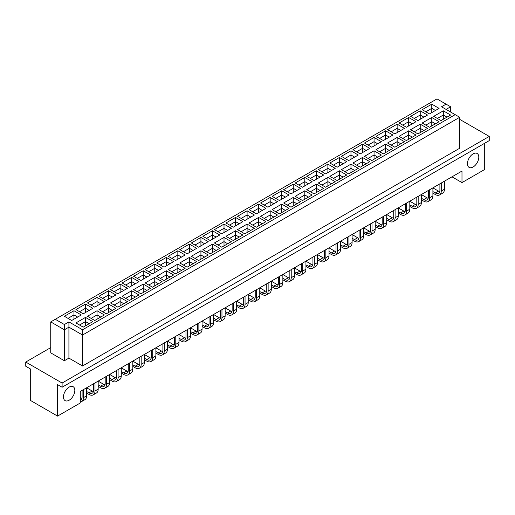 <?xml version="1.0" encoding="UTF-8"?>
<svg xmlns="http://www.w3.org/2000/svg" width="515" height="515" viewBox="0 0 515 515"><rect width="100%" height="100%" fill="white"/><g stroke="black" fill="none" stroke-linecap="round" stroke-linejoin="round"><path stroke-width="0.77" d="M467.44 163.712A8.034 4.635 120 0 0 469.101 167.388A8.034 4.635 120 0 0 475.294 165.238A8.034 4.635 120 0 0 478.796 157.152A8.034 4.635 120 0 0 477.135 153.47A8.034 4.635 120 0 0 470.942 155.627A8.034 4.635 120 0 0 467.44 163.712M63.467 396.943A8.034 4.635 120 0 0 65.128 400.619A8.034 4.635 120 0 0 71.321 398.468A8.034 4.635 120 0 0 74.829 390.383A8.034 4.635 120 0 0 73.162 386.707A8.034 4.635 120 0 0 66.976 388.857A8.034 4.635 120 0 0 63.467 396.943M50.74 347.619L25.75 362.045L25.75 366.242L30.295 368.869L30.295 400.348L57.558 416.094L80.282 402.975L80.282 391.432L461.987 171.057L461.987 182.6L484.705 169.48L484.705 143.247M62.103 387.235L62.103 383.038L489.25 136.423L489.25 140.621L62.103 387.235L57.558 384.608L57.558 416.094M25.75 362.045L62.103 383.038M489.25 136.423L459.715 119.371M451.99 176.825L461.987 182.6M82.555 365.985L459.715 148.23L459.715 117.272L82.555 335.027L68.92 327.154L64.375 329.78L50.74 321.907L50.74 352.865L64.375 360.738L68.92 358.112L82.555 365.985L82.555 329.78L455.17 114.652L441.535 106.779L446.08 104.152L436.99 98.906L55.285 319.281L64.375 324.534L68.92 321.907L82.555 329.78M450.625 112.025L450.625 106.779L446.08 109.399M68.92 358.112L68.92 321.907M64.375 360.738L64.375 324.534M429.497 113.912L422.178 109.689L431.77 104.152L439.083 108.375L429.497 113.912M441.04 120.581L433.72 116.351L443.312 110.822L450.625 115.045L441.04 120.581M417.955 120.581L410.635 116.351L420.227 110.822L427.54 115.045L417.955 120.581M429.497 127.244L422.178 123.021L431.77 117.484L439.083 121.707L429.497 127.244M406.412 127.244L399.093 123.021L408.685 117.484L415.998 121.707L406.412 127.244M417.955 133.906L410.635 129.683L420.227 124.147L427.54 128.37L417.955 133.906M394.87 133.906L387.55 129.683L397.142 124.147L404.455 128.37L394.87 133.906M406.412 140.569L399.093 136.346L408.685 130.81L415.998 135.033L406.412 140.569M383.327 140.569L376.008 136.346L385.6 130.81L392.913 135.033L383.327 140.569M394.87 147.232L387.55 143.009L397.142 137.473L404.455 141.696L394.87 147.232M371.785 147.232L364.466 143.009L374.057 137.473L381.37 141.696L371.785 147.232M383.327 153.895L376.008 149.672L385.6 144.136L392.913 148.359L383.327 153.895M360.243 153.895L352.93 149.672L362.515 144.136L369.828 148.359L360.243 153.895M371.785 160.558L364.466 156.335L374.057 150.798L381.37 155.028L371.785 160.558M348.7 160.558L341.387 156.335L350.973 150.798L358.286 155.028L348.7 160.558M360.243 167.227L352.93 162.998L362.515 157.468L369.828 161.691L360.243 167.227M337.158 167.227L329.845 162.998L339.43 157.468L346.75 161.691L337.158 167.227M348.7 173.89L341.387 169.667L350.973 164.131L358.286 168.353L348.7 173.89M325.615 173.89L318.302 169.667L327.888 164.131L335.207 168.353L325.615 173.89M337.158 180.553L329.845 176.33L339.43 170.793L346.75 175.016L337.158 180.553M314.073 180.553L306.76 176.33L316.345 170.793L323.665 175.016L314.073 180.553M325.615 187.215L318.302 182.992L327.888 177.456L335.207 181.679L325.615 187.215M302.53 187.215L295.217 182.992L304.803 177.456L312.122 181.679L302.53 187.215M314.073 193.878L306.76 189.655L316.345 184.119L323.665 188.342L314.073 193.878M290.988 193.878L283.675 189.655L293.26 184.119L300.58 188.342L290.988 193.878M302.53 200.541L295.217 196.318L304.803 190.782L312.122 195.005L302.53 200.541M279.445 200.541L272.132 196.318L281.718 190.782L289.037 195.005L279.445 200.541M290.988 207.204L283.675 202.981L293.26 197.445L300.58 201.674L290.988 207.204M267.903 207.204L260.59 202.981L270.175 197.445L277.495 201.674L267.903 207.204M279.445 213.873L272.132 209.644L281.718 204.114L289.037 208.337L279.445 213.873M256.367 213.873L249.048 209.644L258.633 204.114L265.952 208.337L256.367 213.873M267.903 220.536L260.59 216.313L270.175 210.777L277.495 215L267.903 220.536M244.825 220.536L237.505 216.313L247.097 210.777L254.41 215L244.825 220.536M256.367 227.199L249.048 222.976L258.633 217.439L265.952 221.662L256.367 227.199M233.282 227.199L225.963 222.976L235.555 217.439L242.868 221.662L233.282 227.199M244.825 233.862L237.505 229.639L247.097 224.102L254.41 228.325L244.825 233.862M221.74 233.862L214.42 229.639L224.012 224.102L231.325 228.325L221.74 233.862M233.282 240.524L225.963 236.301L235.555 230.765L242.868 234.988L233.282 240.524M210.197 240.524L202.878 236.301L212.47 230.765L219.783 234.988L210.197 240.524M221.74 247.187L214.42 242.964L224.012 237.428L231.325 241.651L221.74 247.187M198.655 247.187L191.335 242.964L200.927 237.428L208.24 241.651L198.655 247.187M210.197 253.85L202.878 249.627L212.47 244.091L219.783 248.32L210.197 253.85M187.112 253.85L179.793 249.627L189.385 244.091L196.698 248.32L187.112 253.85M198.655 260.519L191.335 256.29L200.927 250.76L208.24 254.983L198.655 260.519M175.57 260.519L168.251 256.29L177.842 250.76L185.155 254.983L175.57 260.519M187.112 267.182L179.793 262.959L189.385 257.423L196.698 261.646L187.112 267.182M164.028 267.182L156.715 262.959L166.3 257.423L173.613 261.646L164.028 267.182M175.57 273.845L168.251 269.622L177.842 264.086L185.155 268.309L175.57 273.845M152.485 273.845L145.172 269.622L154.758 264.086L162.071 268.309L152.485 273.845M164.028 280.508L156.715 276.285L166.3 270.748L173.613 274.971L164.028 280.508M140.943 280.508L133.63 276.285L143.215 270.748L150.535 274.971L140.943 280.508M152.485 287.17L145.172 282.947L154.758 277.411L162.071 281.634L152.485 287.17M129.4 287.17L122.087 282.947L131.673 277.411L138.992 281.634L129.4 287.17M140.943 293.833L133.63 289.61L143.215 284.074L150.535 288.297L140.943 293.833M117.858 293.833L110.545 289.61L120.13 284.074L127.45 288.297L117.858 293.833M129.4 300.496L122.087 296.273L131.673 290.737L138.992 294.966L129.4 300.496M106.315 300.496L99.002 296.273L108.588 290.737L115.907 294.966L106.315 300.496M117.858 307.165L110.545 302.936L120.13 297.406L127.45 301.629L117.858 307.165M94.773 307.165L87.46 302.936L97.045 297.406L104.365 301.629L94.773 307.165M106.315 313.828L99.002 309.605L108.588 304.069L115.907 308.292L106.315 313.828M83.23 313.828L75.917 309.605L85.503 304.069L92.822 308.292L83.23 313.828M94.773 320.491L87.46 316.268L97.045 310.732L104.365 314.955L94.773 320.491M71.688 320.491L64.375 316.268L73.96 310.732L81.28 314.955L71.688 320.491M83.23 327.154L75.917 322.931L85.503 317.395L92.822 321.618L83.23 327.154M85.503 325.841L85.503 321.592L79.555 325.029M89.185 323.716L85.503 321.592L85.503 317.395M73.96 319.178L73.96 314.929L68.012 318.367M77.643 317.053L73.96 314.929L73.96 310.732M97.045 319.178L97.045 314.929L91.097 318.367M100.728 317.053L97.045 314.929L97.045 310.732M85.503 312.515L85.503 308.266L79.555 311.704M89.185 310.391L85.503 308.266L85.503 304.069M108.588 312.515L108.588 308.266L102.64 311.704M112.27 310.391L108.588 308.266L108.588 304.069M97.045 305.852L97.045 301.603L91.097 305.041M100.728 303.728L97.045 301.603L97.045 297.406M120.13 305.852L120.13 301.603L114.176 305.041M123.812 303.728L120.13 301.603L120.13 297.406M108.588 299.189L108.588 294.934L102.64 298.372M112.27 297.065L108.588 294.934L108.588 290.737M131.673 299.189L131.673 294.934L125.718 298.372M135.355 297.065L131.673 294.934L131.673 290.737M120.13 292.526L120.13 288.271L114.176 291.709M123.812 290.396L120.13 288.271L120.13 284.074M143.215 292.526L143.215 288.271L137.26 291.709M146.897 290.396L143.215 288.271L143.215 284.074M131.673 285.857L131.673 281.608L125.718 285.046M135.355 283.733L131.673 281.608L131.673 277.411M154.758 285.857L154.758 281.608L148.803 285.046M158.44 283.733L154.758 281.608L154.758 277.411M143.215 279.194L143.215 274.946L137.26 278.383M146.897 277.07L143.215 274.946L143.215 270.748M166.3 279.194L166.3 274.946L160.345 278.383M169.982 277.07L166.3 274.946L166.3 270.748M154.758 272.532L154.758 268.283L148.803 271.72M158.44 270.407L154.758 268.283L154.758 264.086M177.842 272.532L177.842 268.283L171.888 271.72M181.525 270.407L177.842 268.283L177.842 264.086M166.3 265.869L166.3 261.62L160.345 265.058M169.982 263.744L166.3 261.62L166.3 257.423M189.385 265.869L189.385 261.62L183.43 265.058M193.067 263.744L189.385 261.62L189.385 257.423M177.842 259.206L177.842 254.957L171.888 258.388M181.525 257.082L177.842 254.957L177.842 250.76M200.927 259.206L200.927 254.957L194.973 258.388M204.609 257.082L200.927 254.957L200.927 250.76M189.385 252.543L189.385 248.288L183.43 251.726M193.067 250.419L189.385 248.288L189.385 244.091M212.47 252.543L212.47 248.288L206.515 251.726M216.145 250.419L212.47 248.288L212.47 244.091M200.927 245.88L200.927 241.625L194.973 245.063M204.609 243.75L200.927 241.625L200.927 237.428M224.012 245.88L224.012 241.625L218.057 245.063M227.688 243.75L224.012 241.625L224.012 237.428M212.47 239.211L212.47 234.962L206.515 238.4M216.145 237.087L212.47 234.962L212.47 230.765M235.555 239.211L235.555 234.962L229.6 238.4M239.23 237.087L235.555 234.962L235.555 230.765M224.012 232.548L224.012 228.299L218.057 231.737M227.688 230.424L224.012 228.299L224.012 224.102M247.097 232.548L247.097 228.299L241.142 231.737M250.773 230.424L247.097 228.299L247.097 224.102M235.555 225.885L235.555 221.637L229.6 225.074M239.23 223.761L235.555 221.637L235.555 217.439M258.633 225.885L258.633 221.637L252.685 225.074M262.315 223.761L258.633 221.637L258.633 217.439M247.097 219.223L247.097 214.974L241.142 218.411M250.773 217.098L247.097 214.974L247.097 210.777M270.175 219.223L270.175 214.974L264.227 218.411M273.858 217.098L270.175 214.974L270.175 210.777M258.633 212.56L258.633 208.311L252.685 211.742M262.315 210.435L258.633 208.311L258.633 204.114M281.718 212.56L281.718 208.311L275.77 211.742M285.4 210.435L281.718 208.311L281.718 204.114M270.175 205.897L270.175 201.642L264.227 205.079M273.858 203.773L270.175 201.642L270.175 197.445M293.26 205.897L293.26 201.642L287.312 205.079M296.943 203.773L293.26 201.642L293.26 197.445M281.718 199.234L281.718 194.979L275.77 198.417M285.4 197.103L281.718 194.979L281.718 190.782M304.803 199.234L304.803 194.979L298.855 198.417M308.485 197.103L304.803 194.979L304.803 190.782M293.26 192.565L293.26 188.316L287.312 191.754M296.943 190.441L293.26 188.316L293.26 184.119M316.345 192.565L316.345 188.316L310.391 191.754M320.027 190.441L316.345 188.316L316.345 184.119M304.803 185.902L304.803 181.653L298.855 185.091M308.485 183.778L304.803 181.653L304.803 177.456M327.888 185.902L327.888 181.653L321.933 185.091M331.57 183.778L327.888 181.653L327.888 177.456M316.345 179.239L316.345 174.991L310.391 178.428M320.027 177.115L316.345 174.991L316.345 170.793M339.43 179.239L339.43 174.991L333.475 178.428M343.112 177.115L339.43 174.991L339.43 170.793M327.888 172.577L327.888 168.328L321.933 171.765M331.57 170.452L327.888 168.328L327.888 164.131M350.973 172.577L350.973 168.328L345.018 171.765M354.655 170.452L350.973 168.328L350.973 164.131M339.43 165.914L339.43 161.665L333.475 165.096M343.112 163.789L339.43 161.665L339.43 157.468M362.515 165.914L362.515 161.665L356.56 165.096M366.197 163.789L362.515 161.665L362.515 157.468M350.973 159.251L350.973 154.996L345.018 158.433M354.655 157.127L350.973 154.996L350.973 150.798M374.057 159.251L374.057 154.996L368.103 158.433M377.74 157.127L374.057 154.996L374.057 150.798M362.515 152.582L362.515 148.333L356.56 151.77M366.197 150.457L362.515 148.333L362.515 144.136M385.6 152.582L385.6 148.333L379.645 151.77M389.282 150.457L385.6 148.333L385.6 144.136M374.057 145.919L374.057 141.67L368.103 145.108M377.74 143.794L374.057 141.67L374.057 137.473M397.142 145.919L397.142 141.67L391.188 145.108M400.825 143.794L397.142 141.67L397.142 137.473M385.6 139.256L385.6 135.007L379.645 138.445M389.282 137.132L385.6 135.007L385.6 130.81M408.685 139.256L408.685 135.007L402.73 138.445M412.361 137.132L408.685 135.007L408.685 130.81M397.142 132.593L397.142 128.344L391.188 131.782M400.825 130.469L397.142 128.344L397.142 124.147M420.227 132.593L420.227 128.344L414.272 131.782M423.903 130.469L420.227 128.344L420.227 124.147M408.685 125.93L408.685 121.682L402.73 125.119M412.361 123.806L408.685 121.682L408.685 117.484M431.77 125.93L431.77 121.682L425.815 125.119M435.445 123.806L431.77 121.682L431.77 117.484M420.227 119.268L420.227 115.019L414.272 118.45M423.903 117.143L420.227 115.019L420.227 110.822M443.312 119.268L443.312 115.019L437.357 118.45M446.988 117.143L443.312 115.019L443.312 110.822M431.77 112.605L431.77 108.35L425.815 111.787M435.445 110.48L431.77 108.35L431.77 104.152M450.625 106.779L446.08 104.152M55.285 319.281L50.74 321.907M459.715 117.272L455.17 114.652M81.924 398.211A6.528 3.772 60 0 1 80.662 397.683L80.282 397.464M80.282 401.912A8.459 4.88 -120 0 0 81.711 401.513L84.891 399.679A8.459 4.88 -120 0 0 86.642 395.81L86.642 387.756M81.711 401.513A8.459 4.88 -120 0 0 83.462 397.644L83.462 389.598M82.097 390.383L82.097 396.859A6.528 3.772 60 0 1 80.746 399.846A6.528 3.772 60 0 1 80.282 400.046M93.466 391.548A6.528 3.772 60 0 1 92.204 391.02L86.642 387.808M93.64 383.72L93.64 390.196A6.528 3.772 60 0 1 92.288 393.183A6.528 3.772 60 0 1 89.024 392.861L86.642 391.484M86.642 393.061L89.024 394.432A8.459 4.88 -120 0 0 93.254 394.851A8.459 4.88 -120 0 0 95.005 390.982L95.005 382.928M93.254 394.851L96.434 393.016A8.459 4.88 -120 0 0 98.185 389.147L98.185 381.094M105.009 384.885A6.528 3.772 60 0 1 103.747 384.357L98.185 381.145M105.182 377.057L105.182 383.527A6.528 3.772 60 0 1 103.83 386.52A6.528 3.772 60 0 1 100.567 386.192L98.185 384.821M98.185 386.392L100.567 387.769A8.459 4.88 -120 0 0 104.796 388.188A8.459 4.88 -120 0 0 106.547 384.319L106.547 376.265M104.796 388.188L107.976 386.353A8.459 4.88 -120 0 0 109.727 382.478L109.727 374.431M128.087 371.553A6.528 3.772 60 0 1 126.832 371.032L121.27 367.819M128.267 363.725L128.267 370.201A6.528 3.772 60 0 1 126.915 373.188A6.528 3.772 60 0 1 123.652 372.866L121.27 371.495M121.27 373.066L123.652 374.444A8.459 4.88 -120 0 0 127.874 374.862A8.459 4.88 -120 0 0 129.626 370.987L129.626 362.94M127.874 374.862L131.061 373.021A8.459 4.88 -120 0 0 132.812 369.152L132.812 361.105M151.172 358.228A6.528 3.772 60 0 1 149.917 357.706L144.355 354.494M151.352 350.4L151.352 356.876A6.528 3.772 60 0 1 150 359.863A6.528 3.772 60 0 1 146.73 359.541L144.355 358.163M144.355 359.74L146.73 361.112A8.459 4.88 -120 0 0 150.959 361.53A8.459 4.88 -120 0 0 152.71 357.661L152.71 349.614M150.959 361.53L154.139 359.695A8.459 4.88 -120 0 0 155.891 355.826L155.891 347.773M174.257 344.902A6.528 3.772 60 0 1 172.995 344.374L167.433 341.162M174.43 337.074L174.43 343.55A6.528 3.772 60 0 1 173.079 346.537A6.528 3.772 60 0 1 169.815 346.215L167.433 344.838M167.433 346.415L169.815 347.786A8.459 4.88 -120 0 0 174.044 348.204A8.459 4.88 -120 0 0 175.795 344.335L175.795 336.282M174.044 348.204L177.224 346.37A8.459 4.88 -120 0 0 178.975 342.494L178.975 334.447M116.551 378.222A6.528 3.772 60 0 1 115.289 377.695L109.727 374.482M116.725 370.388L116.725 376.864A6.528 3.772 60 0 1 115.373 379.858A6.528 3.772 60 0 1 112.109 379.529L109.727 378.158M109.727 379.729L112.109 381.106A8.459 4.88 -120 0 0 116.332 381.525A8.459 4.88 -120 0 0 118.09 377.649L118.09 369.603M116.332 381.525L119.519 379.69A8.459 4.88 -120 0 0 121.27 375.815L121.27 367.768M139.629 364.89A6.528 3.772 60 0 1 138.374 364.369L132.812 361.157M139.81 357.062L139.81 363.539A6.528 3.772 60 0 1 138.458 366.526A6.528 3.772 60 0 1 135.188 366.204L132.812 364.826M132.812 366.403L135.188 367.781A8.459 4.88 -120 0 0 139.417 368.199A8.459 4.88 -120 0 0 141.168 364.324L141.168 356.277M139.417 368.199L142.597 366.358A8.459 4.88 -120 0 0 144.355 362.489L144.355 354.442M162.714 351.565A6.528 3.772 60 0 1 161.453 351.037L155.891 347.831M162.894 343.737L162.894 350.213A6.528 3.772 60 0 1 161.536 353.2A6.528 3.772 60 0 1 158.272 352.878L155.891 351.5M155.891 353.078L158.272 354.449A8.459 4.88 -120 0 0 162.502 354.867A8.459 4.88 -120 0 0 164.253 350.998L164.253 342.951M162.502 354.867L165.682 353.033A8.459 4.88 -120 0 0 167.433 349.164L167.433 341.11M185.799 338.239A6.528 3.772 60 0 1 184.537 337.711L178.975 334.499M185.973 330.411L185.973 336.881A6.528 3.772 60 0 1 184.621 339.874A6.528 3.772 60 0 1 181.357 339.546L178.975 338.175M178.975 339.745L181.357 341.123A8.459 4.88 -120 0 0 185.587 341.542A8.459 4.88 -120 0 0 187.338 337.673L187.338 329.619M185.587 341.542L188.767 339.707A8.459 4.88 -120 0 0 190.518 335.832L190.518 327.785M197.342 331.576A6.528 3.772 60 0 1 196.08 331.048L190.518 327.836M197.515 323.742L197.515 330.218A6.528 3.772 60 0 1 196.164 333.211A6.528 3.772 60 0 1 192.9 332.883L190.518 331.512M190.518 333.083L192.9 334.46A8.459 4.88 -120 0 0 197.129 334.879A8.459 4.88 -120 0 0 198.88 331.003L198.88 322.957M197.129 334.879L200.309 333.044A8.459 4.88 -120 0 0 202.06 329.169L202.06 321.122M220.426 318.244A6.528 3.772 60 0 1 219.165 317.723L213.603 314.511M220.6 310.416L220.6 316.892A6.528 3.772 60 0 1 219.248 319.879A6.528 3.772 60 0 1 215.985 319.558L213.603 318.18M213.603 319.757L215.985 321.135A8.459 4.88 -120 0 0 220.214 321.553A8.459 4.88 -120 0 0 221.965 317.678L221.965 309.631M220.214 321.553L223.394 319.712A8.459 4.88 -120 0 0 225.145 315.843L225.145 307.796M243.511 304.919A6.528 3.772 60 0 1 242.25 304.391L236.688 301.185M243.685 297.091L243.685 303.567A6.528 3.772 60 0 1 242.333 306.554A6.528 3.772 60 0 1 239.069 306.232L236.688 304.854M236.688 306.431L239.069 307.803A8.459 4.88 -120 0 0 243.299 308.221A8.459 4.88 -120 0 0 245.05 304.352L245.05 296.305M243.299 308.221L246.479 306.386A8.459 4.88 -120 0 0 248.23 302.517L248.23 294.464M208.884 324.907A6.528 3.772 60 0 1 207.622 324.386L202.06 321.173M209.058 317.079L209.058 323.555A6.528 3.772 60 0 1 207.706 326.542A6.528 3.772 60 0 1 204.442 326.22L202.06 324.849M202.06 326.42L204.442 327.798A8.459 4.88 -120 0 0 208.672 328.216A8.459 4.88 -120 0 0 210.423 324.341L210.423 316.294M208.672 328.216L211.852 326.375A8.459 4.88 -120 0 0 213.603 322.506L213.603 314.459M231.969 311.581A6.528 3.772 60 0 1 230.707 311.06L225.145 307.848M232.143 303.753L232.143 310.23A6.528 3.772 60 0 1 230.791 313.217A6.528 3.772 60 0 1 227.527 312.895L225.145 311.517M225.145 313.094L227.527 314.465A8.459 4.88 -120 0 0 231.756 314.884A8.459 4.88 -120 0 0 233.507 311.015L233.507 302.968M231.756 314.884L234.937 313.049A8.459 4.88 -120 0 0 236.688 309.18L236.688 301.127M255.054 298.256A6.528 3.772 60 0 1 253.792 297.728L248.23 294.516M255.228 290.428L255.228 296.898A6.528 3.772 60 0 1 253.876 299.891A6.528 3.772 60 0 1 250.612 299.569L248.23 298.191M248.23 299.769L250.612 301.14A8.459 4.88 -120 0 0 254.841 301.558A8.459 4.88 -120 0 0 256.592 297.689L256.592 289.636M254.841 301.558L258.021 299.724A8.459 4.88 -120 0 0 259.772 295.848L259.772 287.801M278.139 284.93A6.528 3.772 60 0 1 276.877 284.402L271.315 281.19M278.312 277.096L278.312 283.572A6.528 3.772 60 0 1 276.961 286.559A6.528 3.772 60 0 1 273.697 286.237L271.315 284.866M271.315 286.437L273.697 287.814A8.459 4.88 -120 0 0 277.926 288.233A8.459 4.88 -120 0 0 279.677 284.357L279.677 276.31M277.926 288.233L281.106 286.398A8.459 4.88 -120 0 0 282.857 282.523L282.857 274.476M301.224 271.598A6.528 3.772 60 0 1 299.962 271.077L294.4 267.864M301.397 263.77L301.397 270.246A6.528 3.772 60 0 1 300.045 273.233A6.528 3.772 60 0 1 296.782 272.911L294.4 271.534M294.4 273.111L296.782 274.489A8.459 4.88 -120 0 0 301.011 274.907A8.459 4.88 -120 0 0 302.762 271.032L302.762 262.985M301.011 274.907L304.191 273.066A8.459 4.88 -120 0 0 305.942 269.197L305.942 261.15M324.302 258.273A6.528 3.772 60 0 1 323.047 257.745L317.485 254.539M324.482 250.445L324.482 256.921A6.528 3.772 60 0 1 323.13 259.908A6.528 3.772 60 0 1 319.867 259.586L317.485 258.208M317.485 259.785L319.867 261.156A8.459 4.88 -120 0 0 324.09 261.575A8.459 4.88 -120 0 0 325.841 257.706L325.841 249.659M324.09 261.575L327.276 259.74A8.459 4.88 -120 0 0 329.027 255.871L329.027 247.818M347.387 244.947A6.528 3.772 60 0 1 346.132 244.419L340.57 241.207M347.567 237.112L347.567 243.589A6.528 3.772 60 0 1 346.215 246.582A6.528 3.772 60 0 1 342.945 246.254L340.57 244.882M340.57 246.453L342.945 247.831A8.459 4.88 -120 0 0 347.174 248.249A8.459 4.88 -120 0 0 348.925 244.38L348.925 236.327M347.174 248.249L350.355 246.415A8.459 4.88 -120 0 0 352.106 242.539L352.106 234.492M370.472 231.615A6.528 3.772 60 0 1 369.21 231.093L363.648 227.881M370.646 223.787L370.646 230.263A6.528 3.772 60 0 1 369.294 233.25A6.528 3.772 60 0 1 366.03 232.928L363.648 231.557M363.648 233.128L366.03 234.505A8.459 4.88 -120 0 0 370.259 234.924A8.459 4.88 -120 0 0 372.01 231.048L372.01 223.001M370.259 234.924L373.439 233.083A8.459 4.88 -120 0 0 375.19 229.214L375.19 221.167M393.557 218.289A6.528 3.772 60 0 1 392.295 217.768L386.733 214.555M393.73 210.461L393.73 216.937A6.528 3.772 60 0 1 392.379 219.924A6.528 3.772 60 0 1 389.115 219.602L386.733 218.225M386.733 219.802L389.115 221.173A8.459 4.88 -120 0 0 393.344 221.592A8.459 4.88 -120 0 0 395.095 217.723L395.095 209.676M393.344 221.592L396.524 219.757A8.459 4.88 -120 0 0 398.275 215.888L398.275 207.835M416.641 204.964A6.528 3.772 60 0 1 415.38 204.436L409.818 201.223M416.815 197.136L416.815 203.605A6.528 3.772 60 0 1 415.463 206.599A6.528 3.772 60 0 1 412.2 206.277L409.818 204.899M409.818 206.476L412.2 207.848A8.459 4.88 -120 0 0 416.429 208.266A8.459 4.88 -120 0 0 418.18 204.397L418.18 196.344M416.429 208.266L419.609 206.431A8.459 4.88 -120 0 0 421.36 202.556L421.36 194.509M439.726 191.638A6.528 3.772 60 0 1 438.465 191.11L432.903 187.898M439.9 183.804L439.9 190.28A6.528 3.772 60 0 1 438.548 193.267A6.528 3.772 60 0 1 435.284 192.945L432.903 191.574M432.903 193.144L435.284 194.522A8.459 4.88 -120 0 0 439.514 194.94A8.459 4.88 -120 0 0 441.265 191.065L441.265 183.018M439.514 194.94L442.694 193.106A8.459 4.88 -120 0 0 444.445 189.23L444.445 181.183M266.596 291.593A6.528 3.772 60 0 1 265.334 291.065L259.772 287.853M266.77 283.765L266.77 290.235A6.528 3.772 60 0 1 265.418 293.228A6.528 3.772 60 0 1 262.154 292.9L259.772 291.529M259.772 293.099L262.154 294.477A8.459 4.88 -120 0 0 266.384 294.895A8.459 4.88 -120 0 0 268.135 291.026L268.135 282.973M266.384 294.895L269.564 293.061A8.459 4.88 -120 0 0 271.315 289.185L271.315 281.139M289.681 278.261A6.528 3.772 60 0 1 288.419 277.74L282.857 274.527M289.855 270.433L289.855 276.909A6.528 3.772 60 0 1 288.503 279.896A6.528 3.772 60 0 1 285.239 279.574L282.857 278.203M282.857 279.774L285.239 281.151A8.459 4.88 -120 0 0 289.469 281.57A8.459 4.88 -120 0 0 291.22 277.694L291.22 269.648M289.469 281.57L292.649 279.729A8.459 4.88 -120 0 0 294.4 275.86L294.4 267.813M312.766 264.935A6.528 3.772 60 0 1 311.504 264.414L305.942 261.202M312.94 257.107L312.94 263.583A6.528 3.772 60 0 1 311.588 266.57A6.528 3.772 60 0 1 308.324 266.249L305.942 264.871M305.942 266.448L308.324 267.819A8.459 4.88 -120 0 0 312.547 268.238A8.459 4.88 -120 0 0 314.305 264.369L314.305 256.322M312.547 268.238L315.734 266.403A8.459 4.88 -120 0 0 317.485 262.534L317.485 254.481M335.844 251.61A6.528 3.772 60 0 1 334.589 251.082L329.027 247.87M336.025 243.782L336.025 250.251A6.528 3.772 60 0 1 334.673 253.245A6.528 3.772 60 0 1 331.402 252.923L329.027 251.545M329.027 253.123L331.402 254.494A8.459 4.88 -120 0 0 335.632 254.912A8.459 4.88 -120 0 0 337.383 251.043L337.383 242.99M335.632 254.912L338.812 253.077A8.459 4.88 -120 0 0 340.57 249.202L340.57 241.155M358.929 238.284A6.528 3.772 60 0 1 357.668 237.756L352.106 234.544M359.11 230.45L359.11 236.926A6.528 3.772 60 0 1 357.751 239.913A6.528 3.772 60 0 1 354.487 239.591L352.106 238.22M352.106 239.79L354.487 241.168A8.459 4.88 -120 0 0 358.717 241.587A8.459 4.88 -120 0 0 360.468 237.711L360.468 229.664M358.717 241.587L361.897 239.752A8.459 4.88 -120 0 0 363.648 235.876L363.648 227.83M382.014 224.952A6.528 3.772 60 0 1 380.752 224.431L375.19 221.218M382.188 217.124L382.188 223.6A6.528 3.772 60 0 1 380.836 226.587A6.528 3.772 60 0 1 377.572 226.265L375.19 224.888M375.19 226.465L377.572 227.836A8.459 4.88 -120 0 0 381.802 228.261A8.459 4.88 -120 0 0 383.553 224.386L383.553 216.339M381.802 228.261L384.982 226.42A8.459 4.88 -120 0 0 386.733 222.551L386.733 214.504M405.099 211.626A6.528 3.772 60 0 1 403.837 211.099L398.275 207.893M405.273 203.798L405.273 210.275A6.528 3.772 60 0 1 403.921 213.261A6.528 3.772 60 0 1 400.657 212.94L398.275 211.562M398.275 213.139L400.657 214.51A8.459 4.88 -120 0 0 404.887 214.929A8.459 4.88 -120 0 0 406.638 211.06L406.638 203.007M404.887 214.929L408.067 213.094A8.459 4.88 -120 0 0 409.818 209.225L409.818 201.172M428.184 198.301A6.528 3.772 60 0 1 426.922 197.773L421.36 194.561M428.358 190.466L428.358 196.942A6.528 3.772 60 0 1 427.006 199.936A6.528 3.772 60 0 1 423.742 199.608L421.36 198.236M421.36 199.807L423.742 201.185A8.459 4.88 -120 0 0 427.971 201.603A8.459 4.88 -120 0 0 429.722 197.734L429.722 189.681M427.971 201.603L431.152 199.769A8.459 4.88 -120 0 0 432.903 195.893L432.903 187.846M80.282 397.908L80.662 397.683M83.462 397.644L86.642 395.81M89.024 392.861L92.204 391.02M95.005 390.982L98.185 389.147M100.567 386.192L103.747 384.357M106.547 384.319L109.727 382.478M123.652 372.866L126.832 371.032M129.626 370.987L132.812 369.152M146.73 359.541L149.917 357.706M152.71 357.661L155.891 355.826M169.815 346.215L172.995 344.374M175.795 344.335L178.975 342.494M112.109 379.529L115.289 377.695M118.09 377.649L121.27 375.815M135.188 366.204L138.374 364.369M141.168 364.324L144.355 362.489M158.272 352.878L161.453 351.037M164.253 350.998L167.433 349.164M181.357 339.546L184.537 337.711M187.338 337.673L190.518 335.832M192.9 332.883L196.08 331.048M198.88 331.003L202.06 329.169M215.985 319.558L219.165 317.723M221.965 317.678L225.145 315.843M239.069 306.232L242.25 304.391M245.05 304.352L248.23 302.517M204.442 326.22L207.622 324.386M210.423 324.341L213.603 322.506M227.527 312.895L230.707 311.06M233.507 311.015L236.688 309.18M250.612 299.569L253.792 297.728M256.592 297.689L259.772 295.848M273.697 286.237L276.877 284.402M279.677 284.357L282.857 282.523M296.782 272.911L299.962 271.077M302.762 271.032L305.942 269.197M319.867 259.586L323.047 257.745M325.841 257.706L329.027 255.871M342.945 246.254L346.132 244.419M348.925 244.38L352.106 242.539M366.03 232.928L369.21 231.093M372.01 231.048L375.19 229.214M389.115 219.602L392.295 217.768M395.095 217.723L398.275 215.888M412.2 206.277L415.38 204.436M418.18 204.397L421.36 202.556M435.284 192.945L438.465 191.11M441.265 191.065L444.445 189.23M262.154 292.9L265.334 291.065M268.135 291.026L271.315 289.185M285.239 279.574L288.419 277.74M291.22 277.694L294.4 275.86M308.324 266.249L311.504 264.414M314.305 264.369L317.485 262.534M331.402 252.923L334.589 251.082M337.383 251.043L340.57 249.202M354.487 239.591L357.668 237.756M360.468 237.711L363.648 235.876M377.572 226.265L380.752 224.431M383.553 224.386L386.733 222.551M400.657 212.94L403.837 211.099M406.638 211.06L409.818 209.225M423.742 199.608L426.922 197.773M429.722 197.734L432.903 195.893"/></g></svg>
